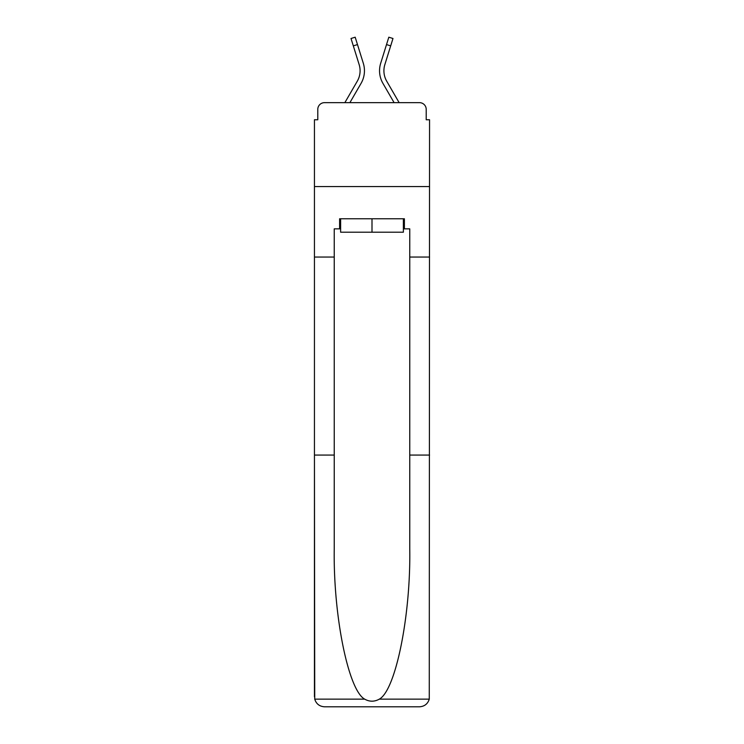 <?xml version="1.0" encoding="UTF-8"?>
<svg xmlns="http://www.w3.org/2000/svg" width="744" height="744" viewBox="0 0 744 744"><rect width="100%" height="100%" fill="white"/><g stroke="black" fill="none" stroke-linecap="round" stroke-linejoin="round"><path stroke-width="1.12" d="M317.79 109.359L317.79 119.765L317.79 109.359A6.715 6.715 0 0 1 324.505 102.653L344.863 102.653L357.287 81.189A20.813 20.813 0 0 0 359.147 64.579L351.019 38.493L355.186 37.2L363.314 63.277A25.175 25.175 0 0 1 361.063 83.375L349.903 102.653M403.378 228.854L404.392 228.854L404.392 218.782L339.608 218.782L339.608 228.854L334.242 228.854L334.242 455.068L314.442 455.068L314.731 699.146C316.256 703.908 319.52 706.456 324.505 706.8L419.495 706.8C424.48 706.456 427.744 703.908 429.269 699.146L429.558 119.765L426.21 119.765L426.21 109.359A6.715 6.715 0 0 0 419.495 102.653L324.505 102.653M334.242 257.043L314.442 257.043L314.442 186.558L429.558 186.558L314.442 186.558L314.442 119.765L317.79 119.765M386.713 81.189A20.813 20.813 0 0 1 384.853 64.579A20.813 20.813 0 0 0 386.713 81.189A20.813 20.813 0 0 1 384.853 64.579A20.813 20.813 0 0 0 386.713 81.189L399.137 102.653L419.495 102.653M426.21 119.765L426.21 109.359M386.517 44.575L380.686 63.277L388.814 37.2L392.981 38.493L390.684 45.868L386.517 44.575L380.686 63.277A25.175 25.175 0 0 0 382.937 83.375L394.097 102.653M357.287 81.189A20.813 20.813 0 0 0 359.147 64.579A20.813 20.813 0 0 1 357.287 81.189M357.483 44.575L363.314 63.277L357.483 44.575L363.314 63.277L357.483 44.575L363.314 63.277L357.483 44.575L363.314 63.277L357.483 44.575L353.316 45.868M324.505 706.8L350.015 706.8L324.505 706.8M334.242 455.068L334.242 548.96C333.2 615.651 348.35 690.376 364.69 699.146C369.554 701.852 374.427 701.852 379.31 699.146C395.65 690.376 410.8 615.651 409.758 548.96L409.758 228.854L404.392 228.854M314.442 696.728L314.442 257.043M429.558 257.043L409.758 257.043M429.558 455.068L409.758 455.068M339.608 228.854L340.622 228.854M340.622 218.782L340.622 232.202L403.378 232.202L403.378 218.782M372 218.782L372 232.202M384.853 64.579L390.684 45.868M314.731 699.146L364.69 699.146M379.31 699.146L429.269 699.146"/></g></svg>
